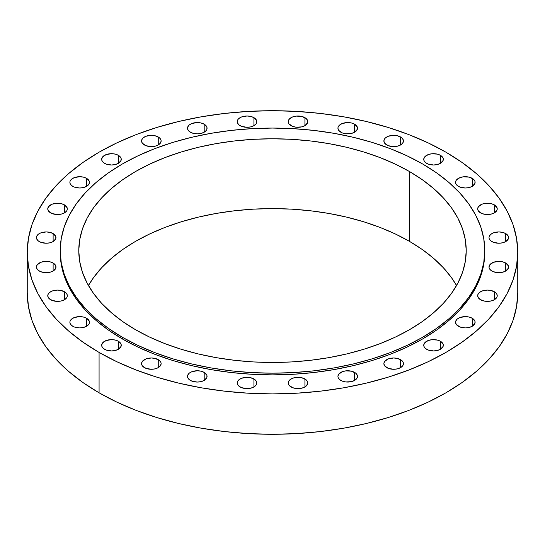 <?xml version="1.0" encoding="UTF-8"?>
<svg xmlns="http://www.w3.org/2000/svg" width="545" height="545" viewBox="0 0 545 545"><rect width="100%" height="100%" fill="white"/><g stroke="black" fill="none" stroke-linecap="round" stroke-linejoin="round"><path stroke-width="0.82" d="M354.638 372.412L354.638 380.403L357.316 377.515L357.316 375.307L355.858 373.27L351.464 371.186L345.803 370.866L342.274 371.71L338.67 374.245L337.927 376.411A9.79 5.654 180 0 1 343.97 371.186A9.79 5.654 180 0 1 354.638 372.412A9.79 5.654 180 0 1 357.506 376.411A9.79 5.654 180 0 1 351.464 381.629A9.79 5.654 180 0 1 340.795 380.403A9.79 5.654 180 0 1 337.927 376.411L338.111 377.515L339.576 379.552L342.274 381.105L345.803 381.95L351.464 381.629L354.638 380.403L354.638 372.412M304.921 378.966L304.921 386.957L307.598 384.062L307.598 381.861L306.14 379.817L301.746 377.74L296.085 377.419L292.556 378.264L289.858 379.817L288.394 381.861L288.21 382.958A9.79 5.654 180 0 1 294.252 377.74A9.79 5.654 180 0 1 304.921 378.966A9.79 5.654 180 0 1 307.789 382.958A9.79 5.654 180 0 1 301.746 388.183A9.79 5.654 180 0 1 291.078 386.957A9.79 5.654 180 0 1 288.21 382.958L288.952 385.124L292.556 387.659L296.085 388.503L301.746 388.183L304.921 386.957L304.921 378.966M253.922 378.966L253.922 386.957L256.048 385.124L256.606 384.062L256.606 381.861L255.142 379.817L250.748 377.74L247.001 377.31L241.564 378.264L238.86 379.817L237.402 381.861L237.211 382.958A9.79 5.654 180 0 1 243.254 377.74A9.79 5.654 180 0 1 253.922 378.966A9.79 5.654 180 0 1 256.79 382.958A9.79 5.654 180 0 1 250.748 388.183A9.79 5.654 180 0 1 240.079 386.957A9.79 5.654 180 0 1 237.211 382.958L237.402 384.062L238.86 386.098L241.564 387.659L247.001 388.612L250.748 388.183L253.922 386.957L253.922 378.966M204.205 372.412L204.205 380.403L206.889 377.515L206.889 375.307L204.205 372.412L201.03 371.186L197.283 370.757L191.847 371.71L189.142 373.27L187.684 375.307L187.494 376.411A9.79 5.654 180 0 1 193.536 371.186A9.79 5.654 180 0 1 204.205 372.412A9.79 5.654 180 0 1 207.073 376.411A9.79 5.654 180 0 1 201.03 381.629A9.79 5.654 180 0 1 190.362 380.403A9.79 5.654 180 0 1 187.494 376.411L187.684 377.515L189.142 379.552L191.847 381.105L197.283 382.059L201.03 381.629L204.205 380.403L204.205 372.412M158.261 359.639L158.261 367.63L160.387 365.797L161.129 363.638L160.939 362.534L159.481 360.497L155.087 358.412L151.34 357.983L145.903 358.937L142.293 361.471L141.55 363.638A9.79 5.654 180 0 1 147.593 358.412A9.79 5.654 180 0 1 158.261 359.639A9.79 5.654 180 0 1 161.129 363.638A9.79 5.654 180 0 1 155.087 368.856A9.79 5.654 180 0 1 144.418 367.63A9.79 5.654 180 0 1 141.55 363.638L142.293 365.797L145.903 368.331L151.34 369.285L155.087 368.856L158.261 367.63L158.261 359.639M118.394 341.279L118.394 349.277L121.072 346.382L121.072 344.174L118.394 341.279L115.213 340.053L111.466 339.624L106.03 340.577L102.426 343.112L101.677 345.278A9.79 5.654 180 0 1 107.726 340.053A9.79 5.654 180 0 1 118.394 341.279A9.79 5.654 180 0 1 121.256 345.278A9.79 5.654 180 0 1 115.213 350.496A9.79 5.654 180 0 1 104.545 349.277A9.79 5.654 180 0 1 101.677 345.278L101.867 346.382L103.332 348.418L106.03 349.979L111.466 350.932L115.213 350.496L118.394 349.277L118.394 341.279M86.594 318.26L86.594 326.257L88.719 324.425L89.278 323.362L89.278 321.155L86.594 318.26L83.419 317.04L79.672 316.604L74.236 317.558L71.531 319.118L70.073 321.155L69.883 322.259A9.79 5.654 180 0 1 75.925 317.04A9.79 5.654 180 0 1 86.594 318.26A9.79 5.654 180 0 1 89.462 322.259A9.79 5.654 180 0 1 83.419 327.477A9.79 5.654 180 0 1 72.751 326.257A9.79 5.654 180 0 1 69.883 322.259L70.073 323.362L71.531 325.399L74.236 326.959L79.672 327.913L83.419 327.477L86.594 326.257L86.594 318.26M64.467 291.738L64.467 299.73L66.592 297.897L67.151 296.834L67.151 294.627L65.686 292.59L61.292 290.512L57.545 290.083L52.109 291.03L49.411 292.59L47.946 294.627L47.756 295.731A9.79 5.654 180 0 1 53.798 290.512A9.79 5.654 180 0 1 64.467 291.738A9.79 5.654 180 0 1 67.335 295.731A9.79 5.654 180 0 1 61.292 300.956A9.79 5.654 180 0 1 50.624 299.73A9.79 5.654 180 0 1 47.756 295.731L48.505 297.897L52.109 300.431L57.545 301.385L61.292 300.956L64.467 299.73L64.467 291.738M53.124 263.031L53.124 271.022L55.801 268.133L55.801 265.926L53.124 263.031L49.949 261.804L44.288 261.484L40.759 262.329L37.155 264.863L36.413 267.03A9.79 5.654 180 0 1 42.456 261.804A9.79 5.654 180 0 1 53.124 263.031A9.79 5.654 180 0 1 55.992 267.03A9.79 5.654 180 0 1 49.949 272.248A9.79 5.654 180 0 1 39.281 271.022A9.79 5.654 180 0 1 36.413 267.03L36.597 268.133L38.061 270.17L40.759 271.73L46.202 272.677L49.949 272.248L53.124 271.022L53.124 263.031M53.124 233.587L53.124 241.585L55.801 238.69L55.801 236.482L53.124 233.587L49.949 232.368L46.202 231.932L40.759 232.885L38.061 234.445L36.597 236.482L36.413 237.586A9.79 5.654 180 0 1 42.456 232.368A9.79 5.654 180 0 1 53.124 233.587A9.79 5.654 180 0 1 55.992 237.586A9.79 5.654 180 0 1 49.949 242.804A9.79 5.654 180 0 1 39.281 241.585A9.79 5.654 180 0 1 36.413 237.586L36.597 238.69L38.061 240.727L40.759 242.287L46.202 243.24L49.949 242.804L53.124 241.585L53.124 233.587M64.467 204.886L64.467 212.877L66.592 211.044L67.151 209.982L67.151 207.781L64.467 204.886L61.292 203.66L57.545 203.231L52.109 204.184L48.505 206.719L47.756 208.885A9.79 5.654 180 0 1 53.798 203.66A9.79 5.654 180 0 1 64.467 204.886A9.79 5.654 180 0 1 67.335 208.885A9.79 5.654 180 0 1 61.292 214.103A9.79 5.654 180 0 1 50.624 212.877A9.79 5.654 180 0 1 47.756 208.885L48.505 211.044L52.109 213.579L57.545 214.532L61.292 214.103L64.467 212.877L64.467 204.886M86.594 178.358L86.594 186.349L89.278 183.461L89.278 181.253L86.594 178.358L83.419 177.132L79.672 176.703L74.236 177.656L71.531 179.216L70.073 181.253L69.883 182.357A9.79 5.654 180 0 1 75.925 177.132A9.79 5.654 180 0 1 86.594 178.358A9.79 5.654 180 0 1 89.462 182.357A9.79 5.654 180 0 1 83.419 187.575A9.79 5.654 180 0 1 72.751 186.349A9.79 5.654 180 0 1 69.883 182.357L70.073 183.461L71.531 185.498L74.236 187.058L79.672 188.005L83.419 187.575L86.594 186.349L86.594 178.358M118.394 155.339L118.394 163.337L121.072 160.441L121.072 158.234L118.394 155.339L115.213 154.112L111.466 153.683L106.03 154.637L102.426 157.171L101.677 159.338A9.79 5.654 180 0 1 107.726 154.112A9.79 5.654 180 0 1 118.394 155.339A9.79 5.654 180 0 1 121.256 159.338A9.79 5.654 180 0 1 115.213 164.556A9.79 5.654 180 0 1 104.545 163.337A9.79 5.654 180 0 1 101.677 159.338L101.867 160.441L103.332 162.478L106.03 164.038L111.466 164.992L115.213 164.556L118.394 163.337L118.394 155.339M158.261 136.986L158.261 144.977L160.387 143.144L161.129 140.978L160.939 139.874L159.481 137.837L155.087 135.76L151.34 135.33L145.903 136.277L143.199 137.837L142.293 138.818L141.55 140.978A9.79 5.654 180 0 1 147.593 135.76A9.79 5.654 180 0 1 158.261 136.986A9.79 5.654 180 0 1 161.129 140.978A9.79 5.654 180 0 1 155.087 146.203A9.79 5.654 180 0 1 144.418 144.977A9.79 5.654 180 0 1 141.55 140.978L142.293 143.144L145.903 145.679L151.34 146.632L155.087 146.203L158.261 144.977L158.261 136.986M204.205 124.206L204.205 132.203L206.33 130.371L206.889 129.308L206.889 127.101L204.205 124.206L201.03 122.986L197.283 122.55L191.847 123.504L189.142 125.064L187.684 127.101L187.494 128.204A9.79 5.654 180 0 1 193.536 122.986A9.79 5.654 180 0 1 204.205 124.206A9.79 5.654 180 0 1 207.073 128.204A9.79 5.654 180 0 1 201.03 133.43A9.79 5.654 180 0 1 190.362 132.203A9.79 5.654 180 0 1 187.494 128.204L187.684 129.308L189.142 131.345L191.847 132.905L197.283 133.859L201.03 133.43L204.205 132.203L204.205 124.206M253.922 117.659L253.922 125.65L256.048 123.817L256.606 122.754L256.606 120.554L253.922 117.659L250.748 116.432L247.001 116.003L241.564 116.957L238.86 118.517L237.961 119.491L237.211 121.651A9.79 5.654 180 0 1 243.254 116.432A9.79 5.654 180 0 1 253.922 117.659A9.79 5.654 180 0 1 256.79 121.651A9.79 5.654 180 0 1 250.748 126.876A9.79 5.654 180 0 1 240.079 125.65A9.79 5.654 180 0 1 237.211 121.651L237.402 122.754L238.86 124.791L241.564 126.351L247.001 127.305L250.748 126.876L253.922 125.65L253.922 117.659M304.921 117.659L304.921 125.65L307.598 122.754L307.598 120.554L306.14 118.517L301.746 116.432L296.085 116.112L292.556 116.957L288.952 119.491L288.21 121.651A9.79 5.654 180 0 1 294.252 116.432A9.79 5.654 180 0 1 304.921 117.659A9.79 5.654 180 0 1 307.789 121.651A9.79 5.654 180 0 1 301.746 126.876A9.79 5.654 180 0 1 291.078 125.65A9.79 5.654 180 0 1 288.21 121.651L288.952 123.817L292.556 126.351L296.085 127.196L301.746 126.876L304.921 125.65L304.921 117.659M354.638 124.206L354.638 132.203L357.316 129.308L357.316 127.101L354.638 124.206L351.464 122.986L347.717 122.55L342.274 123.504L339.576 125.064L338.111 127.101L337.927 128.204A9.79 5.654 180 0 1 343.97 122.986A9.79 5.654 180 0 1 354.638 124.206A9.79 5.654 180 0 1 357.506 128.204A9.79 5.654 180 0 1 351.464 133.43A9.79 5.654 180 0 1 340.795 132.203A9.79 5.654 180 0 1 337.927 128.204L338.67 130.371L342.274 132.905L345.803 133.75L351.464 133.43L354.638 132.203L354.638 124.206M400.582 136.986L400.582 144.977L402.707 143.144L403.45 140.978L403.259 139.874L401.801 137.837L397.407 135.76L393.66 135.33L388.224 136.277L385.519 137.837L384.613 138.818L383.871 140.978A9.79 5.654 180 0 1 389.913 135.76A9.79 5.654 180 0 1 400.582 136.986A9.79 5.654 180 0 1 403.45 140.978A9.79 5.654 180 0 1 397.407 146.203A9.79 5.654 180 0 1 386.739 144.977A9.79 5.654 180 0 1 383.871 140.978L384.613 143.144L388.224 145.679L393.66 146.632L397.407 146.203L400.582 144.977L400.582 136.986M440.455 155.339L440.455 163.337L443.133 160.441L443.133 158.234L440.455 155.339L437.274 154.112L431.62 153.792L428.091 154.637L424.487 157.171L423.744 159.338A9.79 5.654 180 0 1 429.787 154.112A9.79 5.654 180 0 1 440.455 155.339A9.79 5.654 180 0 1 443.323 159.338A9.79 5.654 180 0 1 437.274 164.556A9.79 5.654 180 0 1 426.606 163.337A9.79 5.654 180 0 1 423.744 159.338L423.928 160.441L425.393 162.478L428.091 164.038L433.534 164.992L437.274 164.556L440.455 163.337L440.455 155.339M472.249 178.358L472.249 186.349L474.927 183.461L474.927 181.253L473.469 179.216L469.075 177.132L463.413 176.812L459.885 177.656L456.281 180.191L455.538 182.357A9.79 5.654 180 0 1 461.581 177.132A9.79 5.654 180 0 1 472.249 178.358A9.79 5.654 180 0 1 475.117 182.357A9.79 5.654 180 0 1 469.075 187.575A9.79 5.654 180 0 1 458.406 186.349A9.79 5.654 180 0 1 455.538 182.357L455.722 183.461L457.187 185.498L459.885 187.058L465.328 188.005L469.075 187.575L472.249 186.349L472.249 178.358M494.376 204.886L494.376 212.877L497.054 209.982L497.054 207.781L494.376 204.886L491.202 203.66L485.541 203.34L482.012 204.184L478.408 206.719L477.665 208.885A9.79 5.654 180 0 1 483.708 203.66A9.79 5.654 180 0 1 494.376 204.886A9.79 5.654 180 0 1 497.244 208.885A9.79 5.654 180 0 1 491.202 214.103A9.79 5.654 180 0 1 480.533 212.877A9.79 5.654 180 0 1 477.665 208.885L478.408 211.044L482.012 213.579L485.541 214.423L491.202 214.103L494.376 212.877L494.376 204.886M505.719 233.587L505.719 241.585L508.403 238.69L508.403 236.482L505.719 233.587L502.544 232.368L498.798 231.932L493.361 232.885L490.663 234.445L489.199 236.482L489.008 237.586A9.79 5.654 180 0 1 495.051 232.368A9.79 5.654 180 0 1 505.719 233.587A9.79 5.654 180 0 1 508.587 237.586A9.79 5.654 180 0 1 502.544 242.804A9.79 5.654 180 0 1 491.876 241.585A9.79 5.654 180 0 1 489.008 237.586L489.199 238.69L490.663 240.727L493.361 242.287L498.798 243.24L502.544 242.804L505.719 241.585L505.719 233.587M505.719 263.031L505.719 271.022L508.403 268.133L508.403 265.926L505.719 263.031L502.544 261.804L498.798 261.375L493.361 262.329L489.757 264.863L489.008 267.03A9.79 5.654 180 0 1 495.051 261.804A9.79 5.654 180 0 1 505.719 263.031A9.79 5.654 180 0 1 508.587 267.03A9.79 5.654 180 0 1 502.544 272.248A9.79 5.654 180 0 1 491.876 271.022A9.79 5.654 180 0 1 489.008 267.03L489.199 268.133L490.663 270.17L493.361 271.73L498.798 272.677L502.544 272.248L505.719 271.022L505.719 263.031M494.376 291.738L494.376 299.73L497.054 296.834L497.054 294.627L495.589 292.59L491.202 290.512L487.455 290.083L482.012 291.03L479.314 292.59L477.849 294.627L477.665 295.731A9.79 5.654 180 0 1 483.708 290.512A9.79 5.654 180 0 1 494.376 291.738A9.79 5.654 180 0 1 497.244 295.731A9.79 5.654 180 0 1 491.202 300.956A9.79 5.654 180 0 1 480.533 299.73A9.79 5.654 180 0 1 477.665 295.731L478.408 297.897L482.012 300.431L485.541 301.276L491.202 300.956L494.376 299.73L494.376 291.738M472.249 318.26L472.249 326.257L474.927 323.362L474.927 321.155L472.249 318.26L469.075 317.04L465.328 316.604L459.885 317.558L457.187 319.118L455.722 321.155L455.538 322.259A9.79 5.654 180 0 1 461.581 317.04A9.79 5.654 180 0 1 472.249 318.26A9.79 5.654 180 0 1 475.117 322.259A9.79 5.654 180 0 1 469.075 327.477A9.79 5.654 180 0 1 458.406 326.257A9.79 5.654 180 0 1 455.538 322.259L456.281 324.425L459.885 326.959L465.328 327.913L469.075 327.477L472.249 326.257L472.249 318.26M400.582 359.639L400.582 367.63L402.707 365.797L403.45 363.638L403.259 362.534L401.801 360.497L397.407 358.412L393.66 357.983L388.224 358.937L384.613 361.471L383.871 363.638A9.79 5.654 180 0 1 389.913 358.412A9.79 5.654 180 0 1 400.582 359.639A9.79 5.654 180 0 1 403.45 363.638A9.79 5.654 180 0 1 397.407 368.856A9.79 5.654 180 0 1 386.739 367.63A9.79 5.654 180 0 1 383.871 363.638L384.613 365.797L388.224 368.331L393.66 369.285L397.407 368.856L400.582 367.63L400.582 359.639M440.455 341.279L440.455 349.277L443.133 346.382L443.133 344.174L440.455 341.279L437.274 340.053L431.62 339.733L428.091 340.577L424.487 343.112L423.744 345.278A9.79 5.654 180 0 1 429.787 340.053A9.79 5.654 180 0 1 440.455 341.279A9.79 5.654 180 0 1 443.323 345.278A9.79 5.654 180 0 1 437.274 350.496A9.79 5.654 180 0 1 426.606 349.277A9.79 5.654 180 0 1 423.744 345.278L423.928 346.382L425.393 348.418L428.091 349.979L433.534 350.932L437.274 350.496L440.455 349.277L440.455 341.279M122.4 337.287L122.4 338.97A212.278 122.557 0 0 0 353.732 365.531A212.278 122.557 0 0 0 484.778 252.308L483.756 264.318L480.697 276.22L475.635 287.883L468.618 299.205L459.707 310.078L448.998 320.399L436.593 330.059L422.6 338.97L407.163 347.042L390.431 354.209L372.569 360.395L353.732 365.531L334.119 369.585L313.913 372.507L293.305 374.272L272.5 374.865L251.695 374.272L231.087 372.507L210.881 369.585L191.268 365.531L172.431 360.395L154.569 354.209L137.837 347.042L122.4 338.97L122.4 337.287L108.407 328.376L96.002 318.716L85.293 308.395L76.382 297.522L69.365 286.2L64.303 274.537L61.244 262.635L60.223 250.625L61.244 238.615L64.303 226.713L69.365 215.05L76.382 203.721L85.293 192.855L96.002 182.534L108.407 172.874L122.4 163.963L137.837 155.89L154.569 148.724L172.431 142.538L191.268 137.395L210.881 133.348L231.087 130.425L251.695 128.661L272.5 128.068L293.305 128.661L313.913 130.425L334.119 133.348L353.732 137.395L372.569 142.538L390.431 148.724L407.163 155.89L422.6 163.963A212.278 122.557 180 0 1 484.778 250.625A212.278 122.557 180 0 1 353.732 363.849A212.278 122.557 180 0 1 122.4 337.287A212.278 122.557 180 0 1 60.223 250.625A212.278 122.557 180 0 1 191.268 137.395A212.278 122.557 180 0 1 422.6 163.963L436.593 172.874L448.998 182.534L459.707 192.855L468.618 203.721L475.635 215.05L480.697 226.713L483.756 238.615L484.778 250.625L483.756 262.635L480.697 274.537L475.635 286.2L468.618 297.522L459.707 308.395L448.998 318.716L436.593 328.376L422.6 337.287L407.163 345.36L390.431 352.526L372.569 358.712L353.732 363.849L334.119 367.902L313.913 370.825L293.305 372.589L272.5 373.182L251.695 372.589L231.087 370.825L210.881 367.902L191.268 363.849L172.431 358.712L154.569 352.526L137.837 345.36L122.4 337.287M409.486 241.374A193.727 111.848 0 0 0 88.454 285.539L93.522 277.657L101.649 267.731L111.425 258.316L122.748 249.501L135.514 241.374L149.602 234.003L164.869 227.463L181.178 221.815L198.366 217.128L216.263 213.429L234.704 210.758L253.514 209.151L272.5 208.612L291.486 209.151L310.296 210.758L328.737 213.429L346.634 217.128L363.822 221.815L380.131 227.463L395.397 234.003L409.486 241.374L422.252 249.501L433.575 258.316L443.351 267.731L451.478 277.657L456.546 285.539A193.727 111.848 0 0 0 409.486 241.374L409.486 171.539L409.486 241.374M135.514 329.711A193.727 111.848 180 0 1 78.773 250.625A193.727 111.848 180 0 1 198.366 147.293A193.727 111.848 180 0 1 409.486 171.539A193.727 111.848 180 0 1 466.227 250.625A193.727 111.848 180 0 1 346.634 353.957A193.727 111.848 180 0 1 135.514 329.711L149.602 337.083L164.869 343.623L181.178 349.263L198.366 353.957L216.263 357.656L234.704 360.32L253.514 361.935L272.5 362.473L291.486 361.935L310.296 360.32L328.737 357.656L346.634 353.957L363.822 349.263L380.131 343.623L395.397 337.083L409.486 329.711L422.252 321.577L433.575 312.762L443.351 303.347L451.478 293.428L457.882 283.093L462.507 272.446L465.294 261.586L466.227 250.625L465.294 239.664L462.507 228.805L457.882 218.157L451.478 207.822L443.351 197.903L433.575 188.488L422.252 179.666L409.486 171.539L395.397 164.168L380.131 157.628L363.822 151.987L346.634 147.293L328.737 143.594L310.296 140.923L291.486 139.316L272.5 138.777L253.514 139.316L234.704 140.923L216.263 143.594L198.366 147.293L181.178 151.987L164.869 157.628L149.602 164.168L135.514 171.539L122.748 179.666L111.425 188.488L101.649 197.903L93.522 207.822L87.118 218.157L82.493 228.805L79.706 239.664L78.773 250.625L79.706 261.586L82.493 272.446L87.118 283.093L93.522 293.428L101.649 303.347L111.425 312.762L122.748 321.577L135.514 329.711M99.081 352.431L99.081 392.816A245.25 141.591 0 0 0 366.356 423.506A245.25 141.591 0 0 0 517.75 292.692L516.571 306.569L513.036 320.317L507.191 333.792L499.084 346.879L488.79 359.441L476.419 371.356L462.078 382.522L445.919 392.816L428.084 402.149L408.757 410.426L388.108 417.565L366.356 423.506L343.691 428.193L320.344 431.565L296.541 433.602L272.5 434.29L248.459 433.602L224.656 431.565L201.309 428.193L178.644 423.506L156.892 417.565L136.243 410.426L116.916 402.149L99.081 392.816L99.081 352.431A245.25 141.591 180 0 1 27.25 252.308A245.25 141.591 180 0 1 178.644 121.494A245.25 141.591 180 0 1 445.919 152.184A245.25 141.591 180 0 1 517.75 252.308A245.25 141.591 180 0 1 366.356 383.121A245.25 141.591 180 0 1 99.081 352.431L82.922 342.131L68.581 330.972L56.21 319.057L45.916 306.494L37.809 293.408L31.964 279.932L28.429 266.185L27.25 252.308L28.429 238.431L31.964 224.683L37.809 211.208L45.916 198.121L56.21 185.559L68.581 173.644L82.922 162.478L99.081 152.184L116.916 142.851L136.243 134.574L156.892 127.435L178.644 121.494L201.309 116.807L224.656 113.435L248.459 111.398L272.5 110.71L296.541 111.398L320.344 113.435L343.691 116.807L366.356 121.494L388.108 127.435L408.757 134.574L428.084 142.851L445.919 152.184L462.078 162.478L476.419 173.644L488.79 185.559L499.084 198.121L507.191 211.208L513.036 224.683L516.571 238.431L517.75 252.308L516.571 266.185L513.036 279.932L507.191 293.408L499.084 306.494L488.79 319.057L476.419 330.972L462.078 342.131L445.919 352.431L428.084 361.757L408.757 370.041L388.108 377.181L366.356 383.121L343.691 387.802L320.344 391.181L296.541 393.218L272.5 393.899L248.459 393.218L224.656 391.181L201.309 387.802L178.644 383.121L156.892 377.181L136.243 370.041L116.916 361.757L99.081 352.431M27.25 292.692A245.25 141.591 0 0 0 99.081 392.816L82.922 382.522L68.581 371.356L56.21 359.441L45.916 346.879L37.809 333.792L31.964 320.317L28.429 306.569L27.25 292.692L27.25 252.308M60.223 252.308A212.278 122.557 0 0 0 122.4 338.97L108.407 330.059L96.002 320.399L85.293 310.078L76.382 299.205L69.365 287.883L64.303 276.22L61.244 264.318L60.223 250.625M484.778 250.625L484.778 252.308M517.75 252.308L517.75 292.692"/></g></svg>
